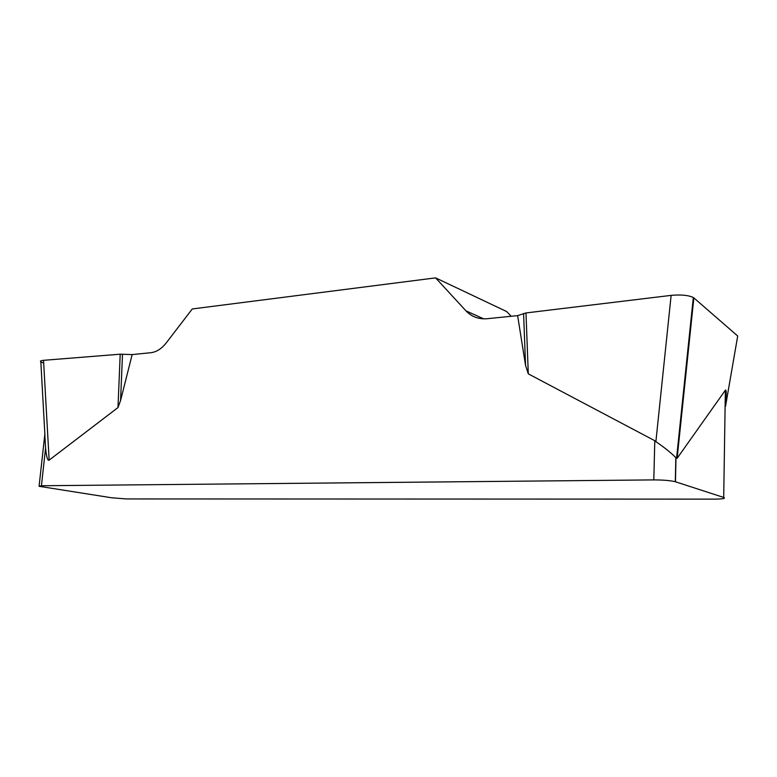 <?xml version="1.0" encoding="UTF-8"?>
<svg xmlns="http://www.w3.org/2000/svg" width="777" height="777" viewBox="0 0 777 777"><rect width="100%" height="100%" fill="white"/><g stroke="black" fill="none" stroke-linecap="round" stroke-linejoin="round"><path stroke-width="1.17" d="M677.126 458.313L725.359 390.209C726.417 388.869 726.476 394.26 725.514 406.39L737.703 336.004L693.861 297.892L677.126 458.313L675.99 457.789L675.466 481.779L723.708 497.445C725.961 498.475 722.901 499.028 714.539 499.125L126.262 498.941L111.597 497.766L39.083 486.305L41.424 485.751L653.807 479.904L654.797 440.724L528.292 373.854L525.543 365.365L517.628 315.627L525.99 312.946L671.134 295.377C681.021 294.493 688.422 295.202 693.317 297.504M511.198 316.278L506.721 311.577L435.606 277.875L465.986 310.868C471.61 316.783 478.671 319.396 487.189 318.706L517.628 315.627M435.606 277.875L192.278 308.955L166.278 342.861C161.645 348.737 156.507 352.01 150.874 352.7L132.148 354.594L120.571 400.543L117.978 407.585L49.145 460.13C47.679 461.111 46.494 457.099 45.581 448.115L41.424 485.751M654.797 440.724L655.885 441.676C664.306 447.397 671.007 452.768 675.99 457.789M675.466 481.779L675.3 481.73C670.493 480.545 663.325 479.933 653.807 479.904M44.862 435.547L45.581 448.115M40.822 361.771C40.093 361.033 40.996 360.547 43.531 360.314L120.202 354.195L132.148 354.594M43.687 363.005C39.384 361.664 39.345 360.761 43.58 360.314L120.202 354.195L117.978 407.585M122.504 354.176L120.571 400.543M525.99 312.946L528.292 373.854M523.591 313.461L525.543 365.365M723.708 497.445L725.359 390.209M465.986 310.868L483.663 318.842M43.531 360.314L49.145 460.13M655.885 441.676L671.134 295.377M675.835 457.468L675.3 481.73M44.862 434.09L39.122 485.926M40.851 362.218L44.959 435.761M693.298 297.708L676.573 458.041"/></g></svg>
